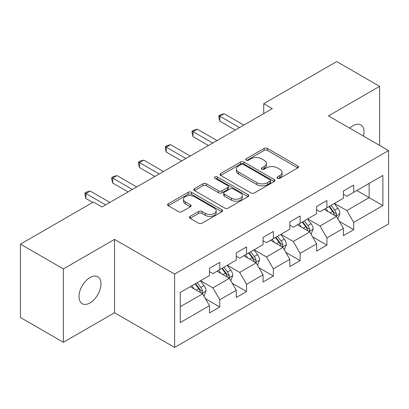 <?xml version="1.0" encoding="UTF-8"?>
<svg xmlns="http://www.w3.org/2000/svg" width="409" height="409" viewBox="0 0 409 409"><rect width="100%" height="100%" fill="white"/><g stroke="black" fill="none" stroke-linecap="round" stroke-linejoin="round"><path stroke-width="0.61" d="M277.517 178.263A1.667 0.961 0 0 0 279.874 178.263L297.783 167.925A2.382 1.375 0 0 0 298.478 166.949A2.382 1.375 0 0 0 297.783 165.977L267.445 148.462A2.382 1.375 0 0 0 264.076 148.462L246.172 158.799A1.667 0.961 0 0 0 245.681 159.484A1.667 0.961 0 0 0 246.172 160.164A1.667 0.961 0 0 0 248.529 160.164L250.845 158.825A7.628 4.402 0 0 1 261.632 158.825L264.163 160.287A7.628 4.402 0 0 1 266.392 163.401A7.628 4.402 0 0 1 264.163 166.514L261.842 167.848A1.667 0.961 0 0 0 261.356 168.528A1.667 0.961 0 0 0 261.842 169.214A1.667 0.961 0 0 0 264.204 169.214L266.52 167.874A7.628 4.402 0 0 1 277.307 167.874L279.833 169.331A7.628 4.402 0 0 1 282.067 172.445A7.628 4.402 0 0 1 279.833 175.558L277.517 176.898A1.667 0.961 0 0 0 277.026 177.578A1.667 0.961 0 0 0 277.517 178.263L277.517 176.898M89.985 302.931A15.542 8.972 120 0 0 100.133 289.235A15.542 8.972 120 0 0 97.751 276.786A15.542 8.972 120 0 0 89.985 277.553A15.542 8.972 120 0 0 79.832 291.249A15.542 8.972 120 0 0 82.214 303.698A15.542 8.972 120 0 0 89.985 302.931M363.499 136.115A15.542 8.972 120 0 0 360.779 124.929A15.542 8.972 120 0 0 353.013 125.696A15.542 8.972 120 0 0 349.736 128.165M190.093 216.376A2.382 1.375 0 0 0 189.398 217.348A2.382 1.375 0 0 0 190.093 218.324L198.605 223.237A2.382 1.375 0 0 0 201.974 223.237L221.862 211.755A2.382 1.375 0 0 0 222.557 210.783A2.382 1.375 0 0 0 221.862 209.807L191.524 192.296A2.382 1.375 0 0 0 188.155 192.296L168.273 203.774A2.382 1.375 0 0 0 167.572 204.751A2.382 1.375 0 0 0 168.273 205.722L178.549 211.657A2.382 1.375 0 0 0 181.923 211.657L190.43 206.744A2.382 1.375 0 0 0 191.131 205.773A2.382 1.375 0 0 0 190.43 204.797L185.333 201.857A6.375 3.681 0 0 1 183.467 199.255A6.375 3.681 0 0 1 187.404 195.85A6.375 3.681 0 0 1 194.352 196.647L214.321 208.181A6.375 3.681 0 0 1 216.187 210.783A6.375 3.681 0 0 1 212.251 214.183A6.375 3.681 0 0 1 205.303 213.386L201.974 211.463A2.382 1.375 0 0 0 198.605 211.463L190.093 216.376L190.093 218.324M114.535 239.393L63.375 268.928L20.45 244.147L20.45 317.502L63.375 342.282L114.535 312.742L174.628 347.435L174.628 274.086L114.535 239.393L114.535 312.742M379.624 145.42L379.624 86.345L328.458 115.885L388.55 150.578L174.628 274.086M379.624 86.345L336.699 61.565L263.733 103.692L263.733 113.605M20.45 244.147L93.416 202.02L101.999 206.98L272.317 108.646L263.733 103.692M251.014 192.976A2.382 1.375 0 0 0 254.388 192.976L274.27 181.494A2.382 1.375 0 0 0 274.971 180.522A2.382 1.375 0 0 0 274.27 179.551L243.938 162.036A2.382 1.375 0 0 0 240.569 162.036L220.681 173.518A2.382 1.375 0 0 0 219.981 174.49A2.382 1.375 0 0 0 220.681 175.461L251.014 192.976M215.533 178.621A1.667 0.961 0 0 1 217.225 178.856L217.225 176.872L248.069 194.679A2.382 1.375 0 0 1 248.764 195.65A2.382 1.375 0 0 1 248.069 196.627L228.181 208.104A2.382 1.375 0 0 1 224.812 208.104L194.474 190.594L194.474 188.646A2.382 1.375 0 0 0 193.779 189.618A2.382 1.375 0 0 0 194.474 190.594M194.474 188.646L202.987 183.733A2.382 1.375 0 0 1 206.356 183.733L218.657 190.834A2.382 1.375 0 0 0 222.031 190.834L227.675 187.578A2.382 1.375 0 0 0 228.375 186.606A2.382 1.375 0 0 0 227.675 185.63L214.868 178.237A1.667 0.961 0 0 1 214.377 177.557A1.667 0.961 0 0 1 215.41 176.668A1.667 0.961 0 0 1 217.225 176.872M174.628 347.435L388.55 223.927L388.55 150.578M205.446 298.718L219.781 306.995L219.781 299.756L236.264 290.242L236.264 297.476L246.566 291.53L246.566 284.296L263.043 274.776L263.043 282.016L273.345 276.07L273.345 268.831L289.828 259.316L289.828 266.55L300.129 260.605L300.129 253.37L316.612 243.851L316.612 251.09L326.914 245.139L326.914 237.905L343.396 228.391L343.396 235.625L353.698 229.679L353.698 222.44L382.885 205.589L382.885 175.456L369.148 183.385L369.148 197.659L382.885 205.589M219.781 306.995L209.48 312.941L209.48 305.707L180.292 322.558L180.292 292.425L209.48 275.569L209.48 268.335L219.781 262.389L219.781 269.623L236.264 260.109L236.264 252.869L246.566 246.924L246.566 254.163L263.043 244.643L263.043 237.409L273.345 231.463L273.345 238.698L289.828 229.183L289.828 221.944L300.129 215.998L300.129 223.232L316.612 213.718L316.612 206.484L326.914 200.533L326.914 207.772L343.396 198.253L343.396 191.018L353.698 185.072L353.698 192.307L382.885 175.456M217.031 271.208L229.393 278.345L212.915 287.864L200.553 280.727M209.48 271.607L212.915 273.59L219.781 269.623M212.915 287.864L219.781 299.756M229.393 278.345L236.264 290.242M243.815 255.748L256.177 262.885L239.694 272.399L227.332 265.262M236.264 256.141L239.694 258.125L246.566 254.163M239.694 272.399L246.566 284.296M256.177 262.885L263.043 274.776M270.6 240.282L282.962 247.419L266.479 256.939L254.117 249.802M263.043 240.681L266.479 242.665L273.345 238.698M266.479 256.939L273.345 268.831M282.962 247.419L289.828 259.316M297.384 224.822L309.746 231.959L293.263 241.474L280.901 234.337M289.828 225.216L293.263 227.199L300.129 223.232M293.263 241.474L300.129 253.37M309.746 231.959L316.612 243.851M324.168 209.357L336.53 216.494L320.048 226.008L307.686 218.871M316.612 209.756L320.048 211.734L326.914 207.772M320.048 226.008L326.914 237.905M336.53 216.494L343.396 228.391M356.786 190.522L369.148 197.659L346.832 210.548L334.47 203.411M343.396 194.29L346.832 196.274L353.698 192.307M346.832 210.548L353.698 222.44M63.375 268.928L63.375 342.282M180.292 306.699L202.613 293.81L190.251 286.673M202.613 293.81L209.48 305.707M339.363 221.402L353.698 229.679M312.578 236.862L326.914 245.139M285.794 252.327L300.129 260.605M259.009 267.793L273.345 276.07M232.23 283.253L246.566 291.53M278.181 178.498L279.833 177.542A7.628 4.402 0 0 0 282.067 174.428L282.067 172.445M266.392 163.401L266.392 165.379A7.628 4.402 0 0 1 264.163 168.493L262.512 169.449M297.747 167.941L267.445 150.446A2.382 1.375 0 0 0 264.076 150.446L246.837 160.4M274.24 181.514L243.938 164.019A2.382 1.375 0 0 0 240.569 164.019L220.712 175.481M270.058 181.202A1.667 0.961 0 0 0 270.548 180.522A1.667 0.961 0 0 0 270.058 179.842L243.432 164.469A1.667 0.961 0 0 0 241.075 164.469L238.631 165.88A7.628 4.402 0 0 0 236.397 168.994A7.628 4.402 0 0 0 238.631 172.107L256.832 182.613A7.628 4.402 0 0 0 267.614 182.613L270.058 181.202L270.058 183.186A1.667 0.961 0 0 0 270.548 182.506L270.548 180.522M236.397 168.994L236.397 170.977A7.628 4.402 0 0 0 238.631 174.091L238.631 172.107M270.058 183.186L267.614 184.597A7.628 4.402 0 0 1 256.832 184.597L238.631 174.091M194.505 190.609L202.987 185.717L202.987 183.733M228.375 186.606L228.375 188.585A2.382 1.375 0 0 1 227.675 189.561L222.031 192.818A2.382 1.375 0 0 1 218.657 192.818L206.356 185.717A2.382 1.375 0 0 0 202.987 185.717M217.225 178.856L248.033 196.642M231.422 198.207A6.375 3.681 0 0 0 238.37 199.004A6.375 3.681 0 0 0 242.307 195.604A6.375 3.681 0 0 0 240.441 193.002L233.406 188.938A2.382 1.375 0 0 0 230.032 188.938L224.388 192.199A2.382 1.375 0 0 0 223.692 193.171A2.382 1.375 0 0 0 224.388 194.142L231.422 198.207L231.422 200.19A6.375 3.681 0 0 0 238.37 200.988A6.375 3.681 0 0 0 242.307 197.588L242.307 195.604M223.692 193.171L223.692 195.154A2.382 1.375 0 0 0 224.388 196.126L224.388 194.142M231.422 200.19L224.388 196.126M216.187 210.783L216.187 212.762A6.375 3.681 0 0 1 212.251 216.167A6.375 3.681 0 0 1 205.303 215.369L201.974 213.447A2.382 1.375 0 0 0 198.605 213.447L190.124 218.34M183.467 199.255L183.467 201.233A6.375 3.681 0 0 0 185.333 203.835L185.333 201.857M190.4 206.765L185.333 203.835M221.831 211.775L191.524 194.28A2.382 1.375 0 0 0 188.155 194.28L168.303 205.742M337.885 218.846L339.925 213.697A6.437 3.717 -120 0 0 337.875 208.222L334.332 203.488M328.151 211.657L325.748 208.447M335.533 215.921L336.31 215.093L336.454 213.973A6.437 3.717 -120 0 0 334.613 210.103L331.07 205.374M329.455 206.305L333.386 211.55A3.277 1.892 60 0 1 333.984 212.547L336.454 213.973M329.01 206.56L332.553 211.295A6.437 3.717 60 0 1 334.393 215.165M239.526 127.577L219.832 116.212L224.122 113.733L243.815 125.103M235.231 130.057L219.832 121.166L219.832 116.212L218.887 115.665L220.604 114.673L224.122 113.733M219.832 121.166L218.887 117.649L218.887 115.665M311.101 234.306L313.146 229.163A6.437 3.717 -120 0 0 311.091 223.682L307.548 218.953M301.372 227.123L298.964 223.907M308.749 231.382L309.531 230.558L309.669 229.434A6.437 3.717 -120 0 0 307.829 225.563L304.286 220.834M302.675 221.765L306.602 227.015A3.277 1.892 60 0 1 307.2 228.007L309.669 229.434M302.225 222.026L305.768 226.755A6.437 3.717 60 0 1 307.609 230.625M284.316 249.771L286.361 244.623A6.437 3.717 -120 0 0 284.306 239.147L280.763 234.413M274.587 242.583L272.179 239.372M281.965 246.847L282.747 246.024L282.885 244.899A6.437 3.717 -120 0 0 281.044 241.029L277.501 236.3M275.891 237.23L279.822 242.476A3.277 1.892 60 0 1 280.416 243.473L282.885 244.899M275.441 237.486L278.984 242.22A6.437 3.717 60 0 1 280.825 246.09M212.741 143.043L193.048 131.672L197.343 129.198L217.031 140.563M208.447 145.522L193.048 136.632L193.048 131.672L192.102 131.131L193.82 130.139L197.343 129.198M193.048 136.632L192.102 133.109L192.102 131.131M185.957 158.508L166.264 147.138L170.558 144.658L190.251 156.028M181.668 160.982L166.264 152.092L166.264 147.138L165.323 146.591L167.036 145.599L170.558 144.658M166.264 152.092L165.323 148.574L165.323 146.591M257.537 265.231L259.577 260.088A6.437 3.717 -120 0 0 257.522 254.608L253.979 249.879M247.803 258.048L245.395 254.833M255.18 262.307L255.962 261.484L256.106 260.364A6.437 3.717 -120 0 0 254.26 256.494L250.717 251.76M249.107 252.69L253.038 257.941A3.277 1.892 60 0 1 253.631 258.938L256.106 260.364M248.657 252.951L252.2 257.68A6.437 3.717 60 0 1 254.045 261.55M230.753 280.697L232.793 275.554A6.437 3.717 -120 0 0 230.742 270.073L227.194 265.344M221.018 273.514L218.611 270.298M228.401 277.772L229.178 276.949L229.321 275.824A6.437 3.717 -120 0 0 227.481 271.954L223.933 267.225M222.322 268.156L226.254 273.406A3.277 1.892 60 0 1 226.852 274.398L229.321 275.824M221.872 268.416L225.42 273.146A6.437 3.717 60 0 1 227.261 277.016M203.968 296.162L206.008 291.014A6.437 3.717 -120 0 0 203.958 285.533L200.415 280.804M194.234 288.974L191.831 285.763M201.617 293.238L202.394 292.409L202.537 291.29A6.437 3.717 -120 0 0 200.696 287.42L197.153 282.691M195.538 283.621L199.469 288.866A3.277 1.892 60 0 1 200.067 289.863L202.537 291.29M195.093 283.877L198.636 288.611A6.437 3.717 60 0 1 200.476 292.481M159.173 173.968L139.479 162.598L143.774 160.123L163.467 171.494M154.883 176.448L139.479 167.557L139.479 162.598L138.539 162.056L140.256 161.064L143.774 160.123M139.479 167.557L138.539 164.04L138.539 162.056M132.388 189.433L112.7 178.063L116.989 175.584L136.683 186.954M128.099 191.913L112.7 183.017L112.7 178.063L111.754 177.516L113.472 176.53L116.989 175.584M112.7 183.017L111.754 179.5L111.754 177.516M105.609 204.894L85.916 193.529L90.205 191.049L109.898 202.419M92.731 202.419L85.916 198.483L85.916 193.529L84.97 192.982L86.688 191.99L90.205 191.049M85.916 198.483L84.97 194.965L84.97 192.982M279.833 177.542L279.833 175.558M261.842 169.214L261.842 167.848M264.163 168.493L264.163 166.514M246.172 160.164L246.172 158.799M264.076 150.446L264.076 148.462M267.445 150.446L267.445 148.462M297.783 167.925L297.783 165.977M220.681 175.461L220.681 173.518M240.569 164.019L240.569 162.036M243.938 164.019L243.938 162.036M274.27 181.494L274.27 179.551M256.832 184.597L256.832 182.613M267.614 184.597L267.614 182.613M206.356 185.717L206.356 183.733M218.657 192.818L218.657 190.834M222.031 192.818L222.031 190.834M227.675 189.561L227.675 187.578M248.069 196.627L248.069 194.679M198.605 213.447L198.605 211.463M201.974 213.447L201.974 211.463M205.303 215.369L205.303 213.386M190.43 206.744L190.43 204.797M168.273 205.722L168.273 203.774M188.155 194.28L188.155 192.296M191.524 194.28L191.524 192.296M221.862 211.755L221.862 209.807M335.891 216.126L339.884 213.825M334.613 210.103L337.875 208.222M330.037 212.746L332.553 211.295M309.112 231.591L313.1 229.285M307.829 225.563L311.091 223.682M303.253 228.207L305.768 226.755M282.328 247.051L286.32 244.751M281.044 241.029L284.306 239.147M276.469 243.672L278.984 242.22M255.543 262.517L259.536 260.211M254.26 256.494L257.522 254.608M249.684 259.137L252.2 257.68M228.759 277.982L232.752 275.676M227.481 271.954L230.742 270.073M222.9 274.597L225.42 273.146M201.974 293.442L205.967 291.142M200.696 287.42L203.958 285.533M196.115 290.063L198.636 288.611"/></g></svg>
